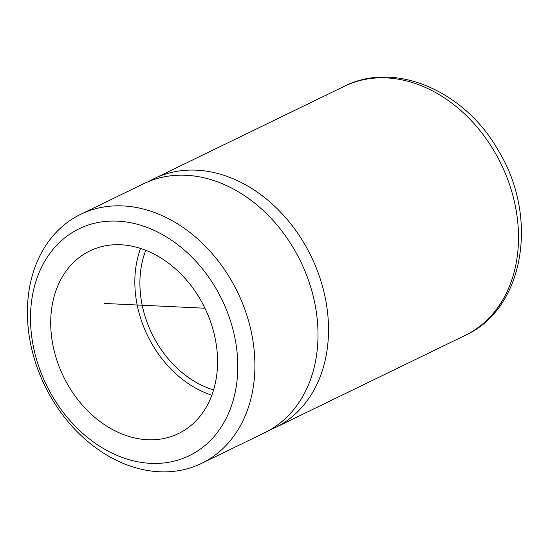 <?xml version="1.0" encoding="UTF-8"?>
<svg xmlns="http://www.w3.org/2000/svg" width="549" height="549" viewBox="0 0 549 549"><rect width="100%" height="100%" fill="white"/><g stroke="black" fill="none" stroke-linecap="round" stroke-linejoin="round"><path stroke-width="0.82" d="M52.299 396.028A126.126 97.598 64.1 0 1 70.526 233.634A126.126 97.598 64.1 0 1 215.977 288.465A126.126 97.598 64.1 0 1 197.75 450.866A126.126 97.598 64.1 0 1 52.299 396.028M51.325 397.874A138.43 107.124 64.1 0 1 80.676 214.316A138.43 107.124 64.1 0 1 230.971 279.812A138.43 107.124 64.1 0 1 201.62 463.37A138.43 107.124 64.1 0 1 51.325 397.874M201.62 463.37L264.714 432.729A138.43 107.124 -115.9 0 0 294.065 249.171A138.43 107.124 -115.9 0 0 143.776 183.675L80.676 214.316M269.882 429.991A138.43 107.124 -115.9 0 0 275.234 427.623A138.43 107.124 -115.9 0 0 304.585 244.065A138.43 107.124 -115.9 0 0 154.29 178.569A138.43 107.124 -115.9 0 0 149.122 181.307M145.787 250.317A95.361 73.799 -115.9 0 0 156.39 342.061A95.361 73.799 -115.9 0 0 213.595 389.941M200.008 298.958A101.517 78.555 -115.9 0 0 89.796 250.927A101.517 78.555 -115.9 0 0 68.268 385.535A101.517 78.555 -115.9 0 0 178.48 433.566A101.517 78.555 -115.9 0 0 200.008 298.958M140.571 248.443A101.517 78.555 -115.9 0 0 152.396 344.683A101.517 78.555 -115.9 0 0 211.832 395.198M203.981 306.267L204.249 308.202L104.427 303.446M204.249 308.202L204.804 307.934M275.234 427.623L465.223 335.357A138.43 107.124 -115.9 0 0 494.574 151.805A138.43 107.124 -115.9 0 0 344.285 86.31L154.29 178.569M344.285 86.31C395.301 60.266 465.161 91.45 498.266 150.44C538.878 216.169 524.954 308.243 465.223 335.357"/></g></svg>
